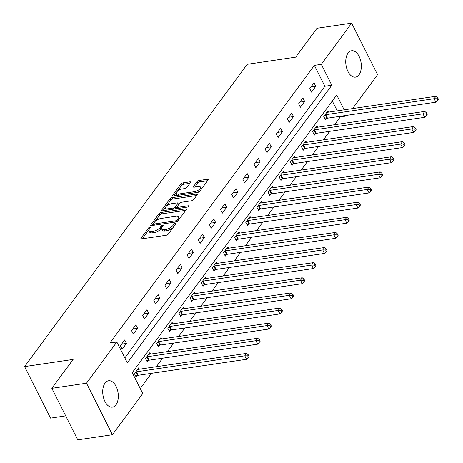 <?xml version="1.0" encoding="UTF-8"?>
<svg xmlns="http://www.w3.org/2000/svg" width="463" height="463" viewBox="0 0 463 463"><rect width="100%" height="100%" fill="white"/><g stroke="black" fill="none" stroke-linecap="round" stroke-linejoin="round"><path stroke-width="0.69" d="M149.948 227.206A1.175 0.48 -26.7 0 0 148.507 228.01L141.059 238.121A1.678 0.689 -26.7 0 0 140.92 238.671A1.678 0.689 -26.7 0 0 141.719 238.873L166.211 235.256A1.678 0.689 -26.7 0 0 168.272 234.104L175.714 223.994A1.175 0.48 -26.7 0 0 175.813 223.606A1.175 0.48 -26.7 0 0 175.251 223.467A1.175 0.48 -26.7 0 0 173.81 224.277L172.849 225.585A5.371 2.199 -26.7 0 1 166.252 229.272L164.209 229.573A5.371 2.199 -26.7 0 1 161.656 228.942A5.371 2.199 -26.7 0 1 162.102 227.171L163.063 225.863A1.175 0.48 -26.7 0 0 163.161 225.475A1.175 0.48 -26.7 0 0 162.6 225.336A1.175 0.48 -26.7 0 0 161.159 226.141L160.192 227.449A5.371 2.199 -26.7 0 1 153.6 231.141L151.557 231.442A5.371 2.199 -26.7 0 1 149.005 230.805A5.371 2.199 -26.7 0 1 149.445 229.035L150.411 227.727A1.175 0.48 -26.7 0 0 150.504 227.345A1.175 0.48 -26.7 0 0 149.948 227.206M149.208 229.399A1.175 0.48 -26.7 0 0 149.208 229.405L142.297 238.786M161.159 226.141L161.859 227.536L160.892 228.844L160.192 227.449M359.004 74.809A13.334 7.634 -98.4 0 1 355.486 77.136A13.334 7.634 -98.4 0 1 346.746 68.437A13.334 7.634 -98.4 0 1 348.072 53.077A13.334 7.634 -98.4 0 1 351.591 50.756A13.334 7.634 -98.4 0 1 360.33 59.455A13.334 7.634 -98.4 0 1 359.004 74.809M115.987 404.807A13.334 7.634 -98.4 0 1 112.468 407.127A13.334 7.634 -98.4 0 1 103.729 398.435A13.334 7.634 -98.4 0 1 105.06 383.075A13.334 7.634 -98.4 0 1 108.579 380.754A13.334 7.634 -98.4 0 1 117.318 389.447A13.334 7.634 -98.4 0 1 115.987 404.807M190.49 182.607A1.678 0.689 -26.7 0 0 190.629 182.057A1.678 0.689 -26.7 0 0 189.83 181.855L182.96 182.873A1.678 0.689 -26.7 0 0 180.894 184.025L172.63 195.253A1.678 0.689 -26.7 0 0 172.491 195.803A1.678 0.689 -26.7 0 0 173.289 196.005L197.776 192.388A1.678 0.689 -26.7 0 0 199.837 191.236L208.107 180.009A1.678 0.689 -26.7 0 0 208.246 179.453A1.678 0.689 -26.7 0 0 207.447 179.256L199.148 180.483A1.678 0.689 -26.7 0 0 197.088 181.635L193.551 186.439A1.678 0.689 -26.7 0 0 193.412 186.994A1.678 0.689 -26.7 0 0 194.211 187.191L198.326 186.583A4.485 1.84 -26.7 0 1 200.462 187.11A4.485 1.84 -26.7 0 1 198.922 189.743A4.485 1.84 -26.7 0 1 194.576 191.67L178.452 194.055A4.485 1.84 -26.7 0 1 176.316 193.522A4.485 1.84 -26.7 0 1 177.85 190.895A4.485 1.84 -26.7 0 1 182.202 188.962L184.887 188.568A1.678 0.689 -26.7 0 0 186.948 187.411L190.49 182.607M344.177 109.824L336.717 94.996L132.25 372.64L142.76 393.533L112.416 434.734L77.767 439.85L51.844 388.312L73.119 359.427L24.608 366.586L247.201 64.316L295.718 57.157L316.993 28.266L351.643 23.15L377.565 74.688L352.598 108.585M51.844 388.312L86.5 383.202L116.838 342.001L127.348 362.894L331.809 85.244L321.305 64.351L351.643 23.15M124.842 357.905L324.881 86.268L314.371 65.376L109.91 343.019L116.838 342.001M314.371 65.376L321.305 64.351M161.165 212.465A1.678 0.689 -26.7 0 0 159.104 213.617L150.834 224.844A1.678 0.689 -26.7 0 0 150.695 225.4A1.678 0.689 -26.7 0 0 151.494 225.597L175.986 221.98A1.678 0.689 -26.7 0 0 178.047 220.828L186.317 209.6A1.678 0.689 -26.7 0 0 186.45 209.05A1.678 0.689 -26.7 0 0 185.657 208.848L161.165 212.465L161.865 213.86A1.678 0.689 -26.7 0 0 159.804 215.011L154.827 221.765M161.732 210.052L170.002 198.818A1.678 0.689 -26.7 0 1 172.062 197.666L196.549 194.055A1.678 0.689 -26.7 0 1 197.348 194.252A1.678 0.689 -26.7 0 1 197.209 194.801L193.673 199.611A1.678 0.689 -26.7 0 1 191.613 200.763L181.681 202.227A1.678 0.689 -26.7 0 0 179.615 203.379L177.271 206.567A1.678 0.689 -26.7 0 0 177.132 207.123A1.678 0.689 -26.7 0 0 177.931 207.32L188.273 205.792A1.175 0.48 -26.7 0 1 188.829 205.931A1.175 0.48 -26.7 0 1 188.429 206.62A1.175 0.48 -26.7 0 1 187.289 207.123L162.391 210.798A1.678 0.689 -26.7 0 1 161.593 210.601A1.678 0.689 -26.7 0 1 161.732 210.052L162.119 210.821M24.608 366.586L50.525 418.124L65.711 415.878M122.163 349.235L126.451 343.419L124.697 339.935L120.415 345.751L122.163 349.235M133.303 334.112L137.586 328.296L135.833 324.812L131.55 330.628L133.303 334.112M144.439 318.99L148.721 313.173L146.974 309.689L142.685 315.506L144.439 318.99M155.574 303.867L159.862 298.05L158.109 294.566L153.826 300.383L155.574 303.867M166.715 288.738L170.997 282.922L169.244 279.444L164.961 285.26L166.715 288.738M177.85 273.616L182.133 267.799L180.385 264.321L176.096 270.137L177.85 273.616M188.985 258.493L193.268 252.676L191.52 249.198L187.237 255.015L188.985 258.493M200.126 243.37L204.409 237.554L202.655 234.07L198.372 239.892L200.126 243.37M211.261 228.247L215.544 222.431L213.79 218.947L209.507 224.763L211.261 228.247M222.396 213.125L226.679 207.308L224.931 203.824L220.648 209.641L222.396 213.125M233.537 198.002L237.82 192.186L236.066 188.701L231.784 194.518L233.537 198.002M244.672 182.879L248.955 177.063L247.201 173.579L242.919 179.395L244.672 182.879M255.808 167.756L260.09 161.94L258.342 158.456L254.06 164.272L255.808 167.756M266.943 152.634L271.231 146.817L269.478 143.333L265.195 149.15L266.943 152.634M278.084 137.511L282.366 131.695L280.613 128.21L276.33 134.027L278.084 137.511M289.219 122.382L293.501 116.566L291.754 113.088L287.465 118.904L289.219 122.382M300.354 107.26L304.642 101.443L302.889 97.965L298.606 103.781L300.354 107.26M311.495 92.137L315.778 86.321L314.024 82.842L309.741 88.659L311.495 92.137M140.254 388.55L151.465 373.323M156.344 366.702L162.606 358.2M167.479 351.579L173.741 343.077M178.614 336.456L184.876 327.949M189.755 321.334L196.017 312.826M200.89 306.205L207.152 297.703M212.025 291.082L218.287 282.58M223.166 275.96L229.428 267.458M234.301 260.837L240.563 252.335M245.436 245.714L251.698 237.212M256.577 230.591L262.834 222.09M267.712 215.469L273.974 206.967M278.848 200.346L285.11 191.844M289.983 185.223L296.245 176.721M301.124 170.1L307.386 161.599M312.259 154.978L318.521 146.47M323.394 139.855L329.656 131.347M334.535 124.726L340.293 116.907L340.004 116.34M337.243 110.848L332.289 101.003M139.415 369.202L138.709 367.79L134.426 373.606L136.174 377.09L137.332 375.522M150.55 354.073L149.844 352.667L145.561 358.484L147.315 361.968L148.467 360.399M161.691 338.951L160.979 337.544L156.697 343.361L158.45 346.845L159.608 345.276M172.826 323.828L172.12 322.422L167.838 328.238L169.585 331.722L170.743 330.154M183.961 308.705L183.255 307.299L178.973 313.115L180.726 316.599L181.878 315.031M195.102 293.583L194.391 292.176L190.108 297.993L191.861 301.477L193.013 299.902M206.238 278.46L205.531 277.053L201.249 282.87L202.997 286.354L204.154 284.78M217.373 263.337L216.667 261.931L212.384 267.747L214.132 271.225L215.289 269.657M228.514 248.214L227.802 246.808L223.519 252.624L225.273 256.103L226.424 254.534M239.649 233.092L238.943 231.685L234.654 237.502L236.408 240.98L237.565 239.412M250.784 217.969L250.078 216.557L245.795 222.379L247.543 225.857L248.7 224.289M261.925 202.846L261.213 201.434L256.93 207.25L258.684 210.734L259.836 209.166M273.06 187.723L272.354 186.311L268.065 192.128L269.819 195.612L270.977 194.043M284.195 172.595L283.489 171.188L279.206 177.005L280.954 180.489L282.112 178.921M295.33 157.472L294.624 156.066L290.342 161.882L292.095 165.366L293.247 163.798M306.471 142.349L305.759 140.943L301.477 146.759L303.23 150.244L304.388 148.675M317.606 127.227L316.9 125.82L312.618 131.637L314.365 135.121L315.523 133.552M328.742 112.104L328.035 110.698L323.753 116.514L325.506 119.998L326.658 118.424M112.416 434.734L86.5 383.202M347.725 115.2L347.221 115.889L346.937 115.322M340.293 116.907L347.221 115.889M324.881 86.268L331.809 85.244M126.451 343.419L121.607 344.131M137.586 328.296L132.742 329.008M148.721 313.173L143.883 313.885M159.862 298.05L155.018 298.762M170.997 282.922L166.153 283.64M182.133 267.799L177.294 268.517M193.268 252.676L188.429 253.394M204.409 237.554L199.565 238.271M215.544 222.431L210.7 223.149M226.679 207.308L221.841 208.02M237.82 192.186L232.976 192.897M248.955 177.063L244.111 177.775M260.09 161.94L255.252 162.652M271.231 146.817L266.387 147.529M282.366 131.695L277.522 132.406M293.501 116.566L288.663 117.284M304.642 101.443L299.798 102.161M315.778 86.321L310.933 87.038M149.005 230.805L149.705 232.2A5.371 2.199 -26.7 0 0 152.258 232.831L151.557 231.442M160.892 228.844A5.371 2.199 -26.7 0 1 154.301 232.53L152.258 232.831M161.656 228.942L162.357 230.331A5.371 2.199 -26.7 0 0 164.909 230.962L164.209 229.573M173.243 227.35A5.371 2.199 -26.7 0 1 166.952 230.661L164.909 230.962M185.779 210.329L161.865 213.86M153.415 223.687L152.072 225.51M153.508 223.519A1.175 0.48 -26.7 0 0 153.415 223.907A1.175 0.48 -26.7 0 0 153.971 224.046L175.471 220.868A1.175 0.48 -26.7 0 0 176.912 220.064L177.925 218.686A5.371 2.199 -26.7 0 0 178.371 216.916A5.371 2.199 -26.7 0 0 175.818 216.279L161.124 218.449A5.371 2.199 -26.7 0 0 154.526 222.136L153.508 223.519M178.868 219.711A5.371 2.199 -26.7 0 0 179.071 218.304L178.371 216.916M162.97 210.717L170.702 200.213L170.002 198.818M196.677 195.531L172.763 199.061A1.678 0.689 -26.7 0 0 170.702 200.213M177.132 207.123L177.833 208.512A1.678 0.689 -26.7 0 0 177.838 208.518M171.374 203.749A4.485 1.84 -26.7 0 0 167.021 205.682A4.485 1.84 -26.7 0 0 165.488 208.309A4.485 1.84 -26.7 0 0 167.623 208.842L173.307 208.003A1.678 0.689 -26.7 0 0 175.367 206.851L177.711 203.662A1.678 0.689 -26.7 0 0 177.85 203.107A1.678 0.689 -26.7 0 0 177.051 202.91L171.374 203.749M165.488 208.309L166.188 209.704A4.485 1.84 -26.7 0 0 166.744 210.156M175.309 208.894A1.678 0.689 -26.7 0 0 176.067 208.24L175.367 206.851M177.15 206.77L176.067 208.24M178.533 204.854A1.678 0.689 -26.7 0 0 178.55 204.501L177.85 203.107M176.316 193.522L177.016 194.917A4.485 1.84 -26.7 0 0 177.572 195.369M197.365 192.452A4.485 1.84 -26.7 0 0 200.508 190.328M201.006 189.651A4.485 1.84 -26.7 0 0 201.162 188.505L200.462 187.11M207.574 180.732L199.848 181.872A1.678 0.689 -26.7 0 0 197.788 183.024L194.784 187.104M189.952 183.336L183.661 184.262A1.678 0.689 -26.7 0 0 181.6 185.414L176.97 191.705M176.472 192.376L173.862 195.918M135.682 376.106L137.575 375.435A1.707 0.7 153.3 0 1 138.148 375.29L246.542 359.288L244.788 355.804L246.571 353.379L138.177 369.381A1.707 0.7 153.3 0 1 137.714 369.387L137.552 369.358M135.578 372.038L135.827 371.951A1.707 0.7 153.3 0 1 136.394 371.806L244.788 355.804L247.653 355.856L248.353 357.251L249.065 356.279L248.365 354.884L247.653 355.856M246.571 353.379L248.365 354.884M248.353 357.251L246.542 359.288M146.817 360.984L148.716 360.312A1.707 0.7 153.3 0 1 149.283 360.162L257.677 344.165L255.923 340.681L257.712 338.256L149.317 354.259A1.707 0.7 153.3 0 1 148.849 354.264L148.687 354.236M146.719 356.915L146.962 356.828A1.707 0.7 153.3 0 1 147.529 356.684L255.923 340.681L258.788 340.733L259.488 342.128L260.2 341.156L259.5 339.761L258.788 340.733M257.712 338.256L259.5 339.761M259.488 342.128L257.677 344.165M157.952 345.861L159.851 345.19A1.707 0.7 153.3 0 1 160.418 345.039L268.812 329.043L267.064 325.558L268.847 323.133L160.453 339.136A1.707 0.7 153.3 0 1 159.99 339.142L159.828 339.113M157.854 341.792L158.097 341.706A1.707 0.7 153.3 0 1 158.67 341.561L267.064 325.558L269.923 325.611L270.623 327L271.341 326.033L270.641 324.638L269.923 325.611M268.847 323.133L270.641 324.638M270.623 327L268.812 329.043M169.093 330.738L170.986 330.067A1.707 0.7 153.3 0 1 171.559 329.916L279.947 313.914L278.199 310.436L279.982 308.011L171.588 324.013A1.707 0.7 153.3 0 1 171.125 324.019L170.963 323.99M168.989 326.67L169.238 326.583A1.707 0.7 153.3 0 1 169.805 326.438L278.199 310.436L281.058 310.488L281.764 311.877L282.476 310.91L281.776 309.515L281.058 310.488M279.982 308.011L281.776 309.515M281.764 311.877L279.947 313.914M180.229 315.616L182.127 314.938A1.707 0.7 153.3 0 1 182.694 314.794L291.088 298.791L289.334 295.313L291.123 292.888L182.729 308.89A1.707 0.7 153.3 0 1 182.26 308.896L182.098 308.867M180.13 311.547L180.373 311.46A1.707 0.7 153.3 0 1 180.94 311.315L289.334 295.313L292.199 295.365L292.9 296.754L293.611 295.788L292.911 294.393L292.199 295.365M291.123 292.888L292.911 294.393M292.9 296.754L291.088 298.791M191.364 300.493L193.262 299.816A1.707 0.7 153.3 0 1 193.829 299.671L302.223 283.669L300.47 280.19L302.258 277.765L193.864 293.768A1.707 0.7 153.3 0 1 193.401 293.774L193.239 293.745M191.265 296.424L191.508 296.337A1.707 0.7 153.3 0 1 192.081 296.187L300.47 280.19L303.334 280.242L304.035 281.631L304.747 280.665L304.046 279.27L303.334 280.242M302.258 277.765L304.046 279.27M304.035 281.631L302.223 283.669M202.505 285.37L204.397 284.693A1.707 0.7 153.3 0 1 204.97 284.548L313.358 268.546L311.611 265.067L313.393 262.643L204.999 278.645A1.707 0.7 153.3 0 1 204.536 278.651L204.374 278.622M202.4 281.301L202.649 281.215A1.707 0.7 153.3 0 1 203.216 281.064L311.611 265.067L314.47 265.114L315.17 266.509L315.888 265.542L315.187 264.147L314.47 265.114M313.393 262.643L315.187 264.147M315.17 266.509L313.358 268.546M213.64 270.247L215.538 269.57A1.707 0.7 153.3 0 1 216.105 269.425L324.499 253.423L322.746 249.939L324.528 247.52L216.14 263.516A1.707 0.7 153.3 0 1 215.671 263.528L215.509 263.499M213.541 266.179L213.784 266.092A1.707 0.7 153.3 0 1 214.352 265.941L322.746 249.939L325.611 249.991L326.311 251.386L327.023 250.419L326.322 249.025L325.611 249.991M324.528 247.52L326.322 249.025M326.311 251.386L324.499 253.423M224.775 255.125L226.673 254.447A1.707 0.7 153.3 0 1 227.24 254.303L335.634 238.3L333.881 234.816L335.669 232.397L227.275 248.394A1.707 0.7 153.3 0 1 226.806 248.399L226.65 248.376M224.677 251.056L224.92 250.963A1.707 0.7 153.3 0 1 225.493 250.819L333.881 234.816L336.746 234.868L337.446 236.263L338.158 235.291L337.458 233.902L336.746 234.868M335.669 232.397L337.458 233.902M337.446 236.263L335.634 238.3M235.916 239.996L237.808 239.325A1.707 0.7 153.3 0 1 238.376 239.18L346.77 223.178L345.022 219.694L346.804 217.274L238.41 233.271A1.707 0.7 153.3 0 1 237.947 233.277L237.785 233.254M235.812 235.927L236.061 235.841A1.707 0.7 153.3 0 1 236.628 235.696L345.022 219.694L347.881 219.746L348.581 221.14L349.299 220.168L348.598 218.779L347.881 219.746M346.804 217.274L348.598 218.779M348.581 221.14L346.77 223.178M247.051 224.873L248.944 224.202A1.707 0.7 153.3 0 1 249.516 224.057L357.911 208.055L356.157 204.571L357.94 202.146L249.551 218.148A1.707 0.7 153.3 0 1 249.082 218.154L248.92 218.131M246.947 220.805L247.196 220.718A1.707 0.7 153.3 0 1 247.763 220.573L356.157 204.571L359.022 204.623L359.722 206.018L360.434 205.045L359.734 203.656L359.022 204.623M357.94 202.146L359.734 203.656M359.722 206.018L357.911 208.055M258.186 209.751L260.084 209.079A1.707 0.7 153.3 0 1 260.652 208.935L369.046 192.932L367.292 189.448L369.08 187.023L260.686 203.025A1.707 0.7 153.3 0 1 260.218 203.031L260.061 203.008M258.088 205.682L258.331 205.595A1.707 0.7 153.3 0 1 258.898 205.45L367.292 189.448L370.157 189.5L370.857 190.895L371.569 189.923L370.869 188.534L370.157 189.5M369.08 187.023L370.869 188.534M370.857 190.895L369.046 192.932M269.327 194.628L271.22 193.956A1.707 0.7 153.3 0 1 271.787 193.806L380.181 177.809L378.433 174.325L380.216 171.9L271.822 187.903A1.707 0.7 153.3 0 1 271.359 187.909L271.196 187.88M269.223 190.559L269.466 190.472A1.707 0.7 153.3 0 1 270.039 190.328L378.433 174.325L381.292 174.377L381.992 175.772L382.71 174.8L382.01 173.405L381.292 174.377M380.216 171.9L382.01 173.405M381.992 175.772L380.181 177.809M280.462 179.505L282.355 178.834A1.707 0.7 153.3 0 1 282.928 178.683L391.322 162.687L389.568 159.203L391.351 156.778L282.957 172.78A1.707 0.7 153.3 0 1 282.494 172.786L282.332 172.757M280.358 175.436L280.607 175.35A1.707 0.7 153.3 0 1 281.174 175.205L389.568 159.203L392.433 159.255L393.133 160.644L393.845 159.677L393.145 158.282L392.433 159.255M391.351 156.778L393.145 158.282M393.133 160.644L391.322 162.687M291.597 164.382L293.496 163.711A1.707 0.7 153.3 0 1 294.063 163.561L402.457 147.558L400.703 144.08L402.492 141.655L294.098 157.657A1.707 0.7 153.3 0 1 293.629 157.663L293.467 157.634M291.499 160.314L291.742 160.227A1.707 0.7 153.3 0 1 292.309 160.082L400.703 144.08L403.568 144.132L404.268 145.521L404.98 144.554L404.28 143.16L403.568 144.132M402.492 141.655L404.28 143.16M404.268 145.521L402.457 147.558M302.738 149.26L304.631 148.588A1.707 0.7 153.3 0 1 305.198 148.438L413.592 132.435L411.844 128.957L413.627 126.532L305.233 142.535A1.707 0.7 153.3 0 1 304.77 142.54L304.608 142.511M302.634 145.191L302.877 145.104A1.707 0.7 153.3 0 1 303.45 144.96L411.844 128.957L414.703 129.009L415.404 130.398L416.121 129.432L415.421 128.037L414.703 129.009M413.627 126.532L415.421 128.037M415.404 130.398L413.592 132.435M313.873 134.137L315.766 133.46A1.707 0.7 153.3 0 1 316.339 133.315L424.727 117.313L422.979 113.834L424.762 111.409L316.368 127.412A1.707 0.7 153.3 0 1 315.905 127.418L315.743 127.389M313.769 130.068L314.018 129.981A1.707 0.7 153.3 0 1 314.585 129.831L422.979 113.834L425.844 113.886L426.545 115.275L427.256 114.309L426.556 112.914L425.844 113.886M424.762 111.409L426.556 112.914M426.545 115.275L424.727 117.313M325.009 119.014L326.907 118.337A1.707 0.7 153.3 0 1 327.474 118.192L435.868 102.19L434.115 98.712L435.903 96.287L327.509 112.289A1.707 0.7 153.3 0 1 327.04 112.295L326.878 112.266M324.91 114.946L325.153 114.859A1.707 0.7 153.3 0 1 325.72 114.708L434.115 98.712L436.979 98.758L437.68 100.153L438.392 99.186L437.691 97.791L436.979 98.758M435.903 96.287L437.691 97.791M437.68 100.153L435.868 102.19M149.208 229.405L148.507 228.01M174.499 225.643L173.81 224.277M154.301 232.53L153.6 231.141M166.952 230.661L166.252 229.272M173.538 226.951L172.849 225.585M141.446 238.891L141.059 238.121M186.149 209.826L185.657 208.848M151.222 225.62L150.834 224.844M159.804 215.011L159.104 213.617M154.526 225.151L153.971 224.046M176.027 221.974L175.471 220.868M177.537 221.314L176.912 220.064M178.62 220.052L177.925 218.686M172.763 199.061L172.062 197.666M197.041 195.033L196.549 194.055M178.486 208.425L177.931 207.32M188.609 206.463L188.273 205.792M168.179 209.947L167.623 208.842M173.862 209.108L173.307 208.003M178.4 205.034L177.711 203.662M179.007 195.16L178.452 194.055M195.131 192.776L194.576 191.67M193.939 187.208L193.551 186.439M197.788 183.024L197.088 181.635M199.848 181.872L199.148 180.483M207.939 180.234L207.447 179.256M173.017 196.023L172.63 195.253M181.6 185.414L180.894 184.025M183.661 184.262L182.96 182.873M190.322 182.833L189.83 181.855M137.575 375.435L135.827 371.951M138.148 375.29L136.394 371.806M148.716 360.312L146.962 356.828M149.283 360.162L147.529 356.684M159.851 345.19L158.097 341.706M160.418 345.039L158.67 341.561M170.986 330.067L169.238 326.583M171.559 329.916L169.805 326.438M182.127 314.938L180.373 311.46M182.694 314.794L180.94 311.315M193.262 299.816L191.508 296.337M193.829 299.671L192.081 296.187M204.397 284.693L202.649 281.215M204.97 284.548L203.216 281.064M215.538 269.57L213.784 266.092M216.105 269.425L214.352 265.941M226.673 254.447L224.92 250.963M227.24 254.303L225.493 250.819M237.808 239.325L236.061 235.841M238.376 239.18L236.628 235.696M248.944 224.202L247.196 220.718M249.516 224.057L247.763 220.573M260.084 209.079L258.331 205.595M260.652 208.935L258.898 205.45M271.22 193.956L269.466 190.472M271.787 193.806L270.039 190.328M282.355 178.834L280.607 175.35M282.928 178.683L281.174 175.205M293.496 163.711L291.742 160.227M294.063 163.561L292.309 160.082M304.631 148.588L302.877 145.104M305.198 148.438L303.45 144.96M315.766 133.46L314.018 129.981M316.339 133.315L314.585 129.831M326.907 118.337L325.153 114.859M327.474 118.192L325.72 114.708M154.075 225.215L153.415 223.907"/></g></svg>

